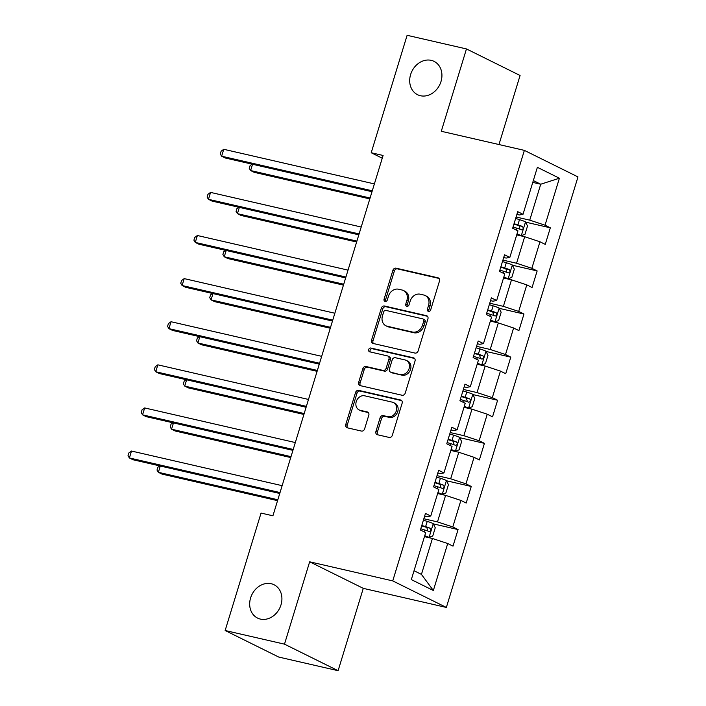 <?xml version="1.0" encoding="UTF-8"?>
<svg xmlns="http://www.w3.org/2000/svg" width="706" height="706" viewBox="0 0 706 706"><rect width="100%" height="100%" fill="white"/><g stroke="black" fill="none" stroke-linecap="round" stroke-linejoin="round"><path stroke-width="1.06" d="M428.463 311.399A1.994 1.659 -63.7 0 0 430.678 309.881L439.485 281.059A2.85 2.374 -63.7 0 0 438.426 277.97A2.85 2.374 -63.7 0 0 437.985 277.811L396.048 268.174A2.85 2.374 -63.7 0 0 392.889 270.354L384.073 299.167A1.994 1.659 -63.7 0 0 387.338 299.918L388.476 296.193A9.134 7.589 -63.7 0 1 398.59 289.222L402.085 290.025A9.134 7.589 -63.7 0 1 403.479 290.528A9.134 7.589 -63.7 0 1 406.885 300.421L405.747 304.154A1.994 1.659 -63.7 0 0 409.003 304.904L410.151 301.171A9.134 7.589 -63.7 0 1 420.255 294.208L423.75 295.011A9.134 7.589 -63.7 0 1 425.153 295.505A9.134 7.589 -63.7 0 1 428.56 305.398L427.412 309.131A1.994 1.659 -63.7 0 0 428.463 311.399M271.21 583.73A18.603 15.461 -63.7 0 0 251.204 596.208A18.603 15.461 -63.7 0 0 257.54 618.077A18.603 15.461 -63.7 0 0 260.39 619.091A18.603 15.461 -63.7 0 0 280.388 606.613A18.603 15.461 -63.7 0 0 274.052 584.745A18.603 15.461 -63.7 0 0 271.21 583.73M431.216 60.354A18.603 15.461 -63.7 0 0 411.219 72.842A18.603 15.461 -63.7 0 0 417.555 94.71A18.603 15.461 -63.7 0 0 420.405 95.725A18.603 15.461 -63.7 0 0 440.403 83.237A18.603 15.461 -63.7 0 0 434.066 61.369A18.603 15.461 -63.7 0 0 431.216 60.354M375.919 431.481A2.85 2.374 -63.7 0 0 376.986 434.578A2.85 2.374 -63.7 0 0 377.419 434.728L389.183 437.438A2.85 2.374 -63.7 0 0 392.342 435.258L402.129 403.25A2.85 2.374 -63.7 0 0 401.07 400.161A2.85 2.374 -63.7 0 0 400.629 400.002L358.692 390.365A2.85 2.374 -63.7 0 0 355.533 392.545L345.746 424.553A2.85 2.374 -63.7 0 0 346.805 427.642A2.85 2.374 -63.7 0 0 347.246 427.801L361.454 431.066A2.85 2.374 -63.7 0 0 364.614 428.886L368.806 415.19A2.85 2.374 -63.7 0 0 367.738 412.101A2.85 2.374 -63.7 0 0 367.305 411.942L360.254 410.318A7.634 6.345 -63.7 0 1 359.089 409.904A7.634 6.345 -63.7 0 1 356.486 400.937A7.634 6.345 -63.7 0 1 364.693 395.81L392.307 402.155A7.634 6.345 -63.7 0 1 393.471 402.57A7.634 6.345 -63.7 0 1 396.075 411.545A7.634 6.345 -63.7 0 1 387.868 416.664L383.261 415.613A2.85 2.374 -63.7 0 0 380.102 417.784L375.919 431.481L377.366 432.204A2.85 2.374 -63.7 0 0 377.816 434.825M309.66 561.808L284.492 644.154L225.143 630.511L278.755 657.065L338.103 670.7L363.281 588.354L446.36 607.442L392.748 580.897L309.66 561.808L363.281 588.354M498.965 144.536L520.075 75.489L466.463 48.935L441.285 131.281L524.373 150.378L392.748 580.897M466.463 48.935L407.115 35.3L371.215 152.743L382.246 158.206M225.143 630.511L261.052 513.077L272.922 515.804L383.084 155.47L371.215 152.743M414.978 353.079A2.85 2.374 -63.7 0 0 418.137 350.9L427.915 318.9A2.85 2.374 -63.7 0 0 426.856 315.803A2.85 2.374 -63.7 0 0 426.415 315.653L384.479 306.016A2.85 2.374 -63.7 0 0 381.319 308.187L371.532 340.195A2.85 2.374 -63.7 0 0 372.6 343.284A2.85 2.374 -63.7 0 0 373.033 343.443L414.978 353.079M415.022 361.075L405.244 393.083A2.85 2.374 -63.7 0 1 402.085 395.254L360.139 385.617A2.85 2.374 -63.7 0 1 359.707 385.467A2.85 2.374 -63.7 0 1 358.639 382.37L362.831 368.673A2.85 2.374 -63.7 0 1 365.99 366.502L382.996 370.403A2.85 2.374 -63.7 0 0 386.156 368.232L388.935 359.142A2.85 2.374 -63.7 0 0 387.868 356.053A2.85 2.374 -63.7 0 0 387.435 355.895L369.723 351.826A1.994 1.659 -63.7 0 1 370.888 348.032L413.522 357.827A2.85 2.374 -63.7 0 1 413.963 357.986A2.85 2.374 -63.7 0 1 415.022 361.075M446.36 607.442L577.985 176.924L524.373 150.378M458.07 529.571L452.784 526.95L460.894 500.422L466.181 503.043L471.255 486.46L465.96 483.839L474.07 457.312L479.365 459.933L484.431 443.35L479.145 440.738L487.255 414.21L492.541 416.822L497.615 400.249L492.32 397.628L500.43 371.1L505.725 373.721L510.791 357.139L505.505 354.518L513.615 327.99L518.901 330.611L523.967 314.029L518.681 311.408L526.791 284.88L532.077 287.501L537.151 270.928L531.856 268.306L539.966 241.779L545.261 244.4L550.327 227.817L545.041 225.196L559.399 178.221L537.381 167.313L523.014 214.289L517.727 211.668L512.653 228.25L517.948 230.871L509.838 257.399L504.543 254.778L499.477 271.36L504.764 273.981L496.653 300.509L491.367 297.888L486.302 314.47L491.588 317.082L483.478 343.61L478.191 340.998L473.117 357.571L478.412 360.192L470.302 386.72L465.007 384.099L459.941 400.681L465.228 403.302L457.117 429.83L451.831 427.209L446.757 443.792L452.052 446.404L443.942 472.932L438.647 470.32L433.581 486.893L438.867 489.514L430.757 516.042L425.471 513.421L420.405 530.003L425.692 532.624L411.324 579.6L433.352 590.507L447.719 543.532L453.005 546.144L458.07 529.571L433.36 523.887M437.641 493.538L445.601 495.374L437.491 521.902L423.838 518.76M424.633 516.174L427.059 516.73L430.757 516.042M437.491 521.902L452.784 526.95M445.601 495.374L460.894 500.422M450.816 450.428L458.785 452.264L450.675 478.792L437.023 475.65M437.808 473.064L440.244 473.62L443.942 472.932M450.675 478.792L465.96 483.839M458.785 452.264L474.07 457.312M464.001 407.327L471.961 409.153L463.851 435.681L450.199 432.549M450.993 429.954L453.42 430.519L457.117 429.83M463.851 435.681L479.145 440.738M471.961 409.153L487.255 414.21M477.177 364.217L485.146 366.043L477.035 392.571L463.374 389.438M464.169 386.853L466.595 387.409L470.302 386.72M477.035 392.571L492.32 397.628M485.146 366.043L500.43 371.1M490.361 321.106L498.321 322.942L490.211 349.47L476.559 346.328M477.344 343.743L479.78 344.299L483.478 343.61M490.211 349.47L505.505 354.518M498.321 322.942L513.615 327.99M503.537 278.005L511.497 279.832L503.387 306.36L489.735 303.218M490.529 300.632L492.956 301.197L496.653 300.509M503.387 306.36L518.681 311.408M511.497 279.832L526.791 284.88M516.713 234.895L524.682 236.722L516.571 263.25L502.919 260.117M503.705 257.531L506.14 258.087L509.838 257.399M516.571 263.25L531.856 268.306M524.682 236.722L539.966 241.779M532.765 182.395L540.734 184.222L529.747 220.148L516.095 217.007M516.889 214.421L519.316 214.977L523.014 214.289M529.747 220.148L545.041 225.196M533.33 180.559L540.734 184.222L559.399 178.221M284.492 644.154L338.103 670.7M414.043 570.73L421.438 574.402L432.425 538.475L424.456 536.648M421.438 574.402L433.352 590.507M432.425 538.475L447.719 543.532M525.608 222.134L550.327 227.817M512.432 265.244L537.151 270.928M499.257 308.354L523.967 314.029M486.072 351.456L510.791 357.139M472.896 394.566L497.615 400.249M459.712 437.676L484.431 443.35M446.536 480.777L471.255 486.46M429.001 311.425A1.994 1.659 -63.7 0 1 428.86 309.846L430.007 306.122A9.134 7.589 -63.7 0 0 426.6 296.22L425.153 295.505M403.479 290.528L404.926 291.243A9.134 7.589 -63.7 0 1 408.333 301.135L407.194 304.868A1.994 1.659 -63.7 0 0 407.327 306.448M439.035 278.438L397.496 268.889A2.85 2.374 -63.7 0 0 394.336 271.069L385.529 299.891A1.994 1.659 -63.7 0 0 385.661 301.471M427.465 316.279L385.926 306.731A2.85 2.374 -63.7 0 0 382.767 308.91L372.98 340.91A2.85 2.374 -63.7 0 0 373.439 343.54M423.741 321.133A1.994 1.659 -63.7 0 0 422.691 318.856L385.882 310.402A1.994 1.659 -63.7 0 0 383.667 311.92L382.467 315.856A9.134 7.589 -63.7 0 0 385.873 325.748A9.134 7.589 -63.7 0 0 387.267 326.251L412.436 332.032A9.134 7.589 -63.7 0 0 422.541 325.069L423.741 321.133L425.197 321.848A1.994 1.659 -63.7 0 0 424.447 319.686L423 318.971M385.873 325.748L387.32 326.472A9.134 7.589 -63.7 0 0 388.715 326.966L387.267 326.251M425.197 321.848L423.988 325.784A9.134 7.589 -63.7 0 1 413.884 332.747L388.715 326.966M387.868 356.053L389.315 356.768A2.85 2.374 -63.7 0 1 390.383 359.857L387.603 368.947A2.85 2.374 -63.7 0 1 384.443 371.127L367.438 367.217A2.85 2.374 -63.7 0 0 364.278 369.397L360.086 383.093A2.85 2.374 -63.7 0 0 360.537 385.714M414.572 358.454L372.336 348.746A1.994 1.659 -63.7 0 0 370.323 351.967M400.646 374.462A7.634 6.345 -63.7 0 0 408.853 369.344A7.634 6.345 -63.7 0 0 406.25 360.369A7.634 6.345 -63.7 0 0 405.085 359.954L395.351 357.713A2.85 2.374 -63.7 0 0 392.192 359.892L389.421 368.982A2.85 2.374 -63.7 0 0 390.48 372.071A2.85 2.374 -63.7 0 0 390.921 372.23L402.093 375.177A7.634 6.345 -63.7 0 0 410.301 370.059A7.634 6.345 -63.7 0 0 407.697 361.084L406.25 360.369M390.48 372.071L391.927 372.786A2.85 2.374 -63.7 0 0 392.368 372.945L390.921 372.23M402.093 375.177L392.368 372.945M393.471 402.57L394.919 403.294A7.634 6.345 -63.7 0 1 397.522 412.26A7.634 6.345 -63.7 0 1 389.315 417.387L384.717 416.328A2.85 2.374 -63.7 0 0 381.558 418.508L377.366 432.204M359.089 409.904L360.537 410.627A7.634 6.345 -63.7 0 0 361.701 411.042L360.254 410.318M368.355 412.569L361.701 411.042M401.679 400.629L360.139 391.089A2.85 2.374 -63.7 0 0 356.98 393.26L347.193 425.268A2.85 2.374 -63.7 0 0 347.643 427.889M516.863 234.41L521.24 235.645L524.982 234.321L527.514 226.026L525.458 221.834A7.704 0.83 -163 0 0 519.484 219.628L515.654 218.454M521.24 235.645A7.704 0.83 -163 0 0 516.995 233.995M252.536 164.269L250.621 170.552L254.239 172.343L369.803 198.898M513.033 227.023L516.863 228.188A7.704 0.83 17 0 1 521.46 229.794C523.305 229.326 523.64 228.223 522.475 226.476A7.704 0.83 -163 0 0 517.877 224.879L514.047 223.705M513.924 224.093L519.06 225.691L519.845 228.32M252.033 164.145L250.1 165.548L249.253 168.31L250.621 170.552L370.076 198.007M372.274 190.814L221.64 156.202L223.749 149.293L374.383 183.913M372 191.714L225.258 157.994L221.64 156.202L220.272 153.961L221.119 151.199L223.749 149.293M503.687 277.52L508.055 278.755L511.806 277.423L514.339 269.136L512.282 264.935A7.704 0.83 -163 0 0 506.308 262.729L502.469 261.564M508.055 278.755A7.704 0.83 -163 0 0 503.81 277.105M239.36 207.37L237.437 213.662L241.064 215.454L356.627 242.008M499.857 270.124L503.687 271.298A7.704 0.83 17 0 1 508.285 272.895C510.129 272.437 510.464 271.333 509.3 269.586A7.704 0.83 -163 0 0 504.702 267.98L500.872 266.815M500.748 267.203L505.884 268.801L506.661 271.431M238.849 207.255L236.916 208.649L236.069 211.421L237.437 213.662L356.901 241.108M490.502 320.621L494.88 321.865L498.621 320.533L501.154 312.246L499.107 308.045A7.704 0.83 -163 0 0 493.123 305.839L489.293 304.665M494.88 321.865A7.704 0.83 -163 0 0 490.635 320.206M226.185 250.48L224.261 256.772L227.879 258.564L343.443 285.118M486.672 313.235L490.502 314.408A7.704 0.83 17 0 1 495.1 316.006C496.945 315.547 497.289 314.444 496.115 312.687A7.704 0.83 -163 0 0 491.517 311.09L487.687 309.916M487.572 310.305L492.7 311.902L493.485 314.541M225.673 250.365L223.74 251.76L222.893 254.522L224.261 256.772L343.716 284.218M359.098 233.924L208.455 199.313L210.573 192.403L361.207 227.014M358.825 234.824L212.082 201.104L208.455 199.313L207.096 197.071L207.935 194.3L210.573 192.403M345.914 277.034L195.28 242.414L197.389 235.513L348.032 270.124M345.64 277.935L198.898 244.214L195.28 242.414L193.912 240.172L194.759 237.41L197.389 235.513M477.327 363.731L481.695 364.967L485.446 363.643L487.978 355.347L485.922 351.156A7.704 0.83 -163 0 0 479.948 348.949L476.118 347.776M481.695 364.967A7.704 0.83 -163 0 0 477.45 363.316M213 293.59L211.076 299.873L214.703 301.665L330.267 328.228M473.497 356.345L477.327 357.51A7.704 0.83 17 0 1 481.924 359.116C483.769 358.648 484.104 357.545 482.939 355.798A7.704 0.83 -163 0 0 478.341 354.2L474.511 353.026M474.388 353.415L479.524 355.012L480.309 357.642M212.497 293.475L210.556 294.87L209.717 297.632L211.076 299.873L330.54 327.328M464.151 406.841L468.519 408.077L472.261 406.753L474.794 398.458L472.746 394.257A7.704 0.83 -163 0 0 466.763 392.051L462.933 390.886M468.519 408.077A7.704 0.83 -163 0 0 464.274 406.427M199.824 336.691L197.901 342.984L201.519 344.775L317.082 371.33M460.321 399.446L464.151 400.62A7.704 0.83 17 0 1 468.749 402.217C470.584 401.758 470.928 400.655 469.764 398.908A7.704 0.83 -163 0 0 465.166 397.301L461.327 396.137M461.212 396.525L466.339 398.122L467.125 400.752M199.313 336.577L197.38 337.98L196.533 340.742L197.901 342.984L317.365 370.438M450.966 449.943L455.344 451.187L459.085 449.854L461.618 441.568L459.562 437.367A7.704 0.83 -163 0 0 453.587 435.161L449.757 433.987M455.344 451.187A7.704 0.83 -163 0 0 451.09 449.528M186.64 379.802L184.725 386.094L188.343 387.885L303.907 414.44M447.136 442.556L450.966 443.73A7.704 0.83 17 0 1 455.564 445.327C457.409 444.868 457.744 443.765 456.579 442.009A7.704 0.83 -163 0 0 451.981 440.412L448.151 439.238M448.028 439.635L453.164 441.232L453.949 443.862M186.137 379.687L184.204 381.081L183.357 383.843L184.725 386.094L304.18 413.539M332.738 320.145L182.095 285.524L184.213 278.614L334.847 313.235M332.464 321.036L185.722 287.316L182.095 285.524L180.736 283.282L181.574 280.52L184.213 278.614M319.562 363.246L168.919 328.634L171.029 321.724L321.671 356.336M319.28 364.146L172.546 330.426L168.919 328.634L167.551 326.393L168.399 323.63L171.029 321.724M306.378 406.356L155.744 371.744L157.853 364.834L308.487 399.446M306.104 407.256L159.362 373.536L155.744 371.744L154.376 369.494L155.223 366.732L157.853 364.834M437.791 493.053L442.159 494.288L445.901 492.964L448.442 484.678L446.386 480.477A7.704 0.83 -163 0 0 440.412 478.271L436.573 477.097M442.159 494.288A7.704 0.83 -163 0 0 437.914 492.638M173.464 422.912L171.54 429.195L175.167 430.995L290.731 457.55M433.961 485.666L437.791 486.831A7.704 0.83 17 0 1 442.388 488.437C444.233 487.978 444.568 486.866 443.403 485.119A7.704 0.83 -163 0 0 438.805 483.522L434.975 482.348M434.852 482.736L439.988 484.334L440.765 486.972M172.952 422.797L171.02 424.191L170.172 426.953L171.54 429.195L291.004 456.65M293.202 449.466L142.559 414.846L144.677 407.936L295.311 442.556M292.928 450.357L146.186 416.646L142.559 414.846L141.2 412.604L142.038 409.842L144.677 407.936M424.606 536.163L428.983 537.398L432.725 536.075L435.258 527.779L433.202 523.587A7.704 0.83 -163 0 0 427.227 521.381L423.397 520.207M428.983 537.398A7.704 0.83 -163 0 0 424.738 535.748M160.288 466.022L158.365 472.305L161.983 474.097L277.546 500.651M420.776 528.768L424.606 529.941A7.704 0.83 17 0 1 429.204 531.547C431.048 531.08 431.392 529.977 430.219 528.229A7.704 0.83 -163 0 0 425.621 526.623L421.791 525.458M421.676 525.846L426.803 527.444L427.589 530.074M159.777 465.898L157.844 467.301L156.997 470.064L158.365 472.305L277.82 499.76M280.017 492.567L129.383 457.956L131.493 451.046L282.135 485.666M279.744 493.468L133.002 459.747L129.383 457.956L128.015 455.714L128.863 452.952L131.493 451.046M430.007 306.122L428.56 305.398M407.194 304.868L405.747 304.154M408.333 301.135L406.885 300.421M385.529 299.891L384.073 299.167M394.336 271.069L392.889 270.354M397.496 268.889L396.048 268.174M438.814 278.217L437.985 277.811M428.86 309.846L427.412 309.131M372.98 340.91L371.532 340.195M382.767 308.91L381.319 308.187M385.926 306.731L384.479 306.016M427.245 316.059L426.415 315.653M413.884 332.747L412.436 332.032M423.988 325.784L422.541 325.069M360.086 383.093L358.639 382.37M364.278 369.397L362.831 368.673M367.438 367.217L365.99 366.502M384.443 371.127L382.996 370.403M387.603 368.947L386.156 368.232M390.383 359.857L388.935 359.142M372.336 348.746L370.888 348.032M414.351 358.233L413.522 357.827M381.558 418.508L380.102 417.784M384.717 416.328L383.261 415.613M389.315 417.387L387.868 416.664M368.126 412.348L367.305 411.942M347.193 425.268L345.746 424.553M356.98 393.26L355.533 392.545M360.139 391.089L358.692 390.365M401.458 400.417L400.629 400.002M521.328 235.61L525.511 221.94M517.877 224.879L519.484 219.628M516.298 230.05L516.863 228.188M519.06 225.691L522.475 226.476M508.152 278.72L512.335 265.041M504.702 267.98L506.308 262.729M503.113 273.16L503.687 271.298M505.884 268.801L509.3 269.586M494.977 321.83L499.151 308.151M491.517 311.09L493.123 305.839M489.938 316.27L490.502 314.408M492.7 311.902L496.115 312.687M481.792 364.94L485.975 351.261M478.341 354.2L479.948 348.949M476.762 359.372L477.327 357.51M479.524 355.012L482.939 355.798M468.616 408.042L472.799 394.363M465.166 397.301L466.763 392.051M463.577 402.482L464.151 400.62M466.339 398.122L469.764 398.908M455.432 451.152L459.615 437.473M451.981 440.412L453.587 435.161M450.402 445.592L450.966 443.73M453.164 441.232L456.579 442.009M442.256 494.262L446.439 480.583M438.805 483.522L440.412 478.271M437.217 488.702L437.791 486.831M439.988 484.334L443.403 485.119M429.08 537.363L433.255 523.684M425.621 526.623L427.227 521.381M424.041 531.803L424.606 529.941M426.803 527.444L430.219 528.229"/></g></svg>
